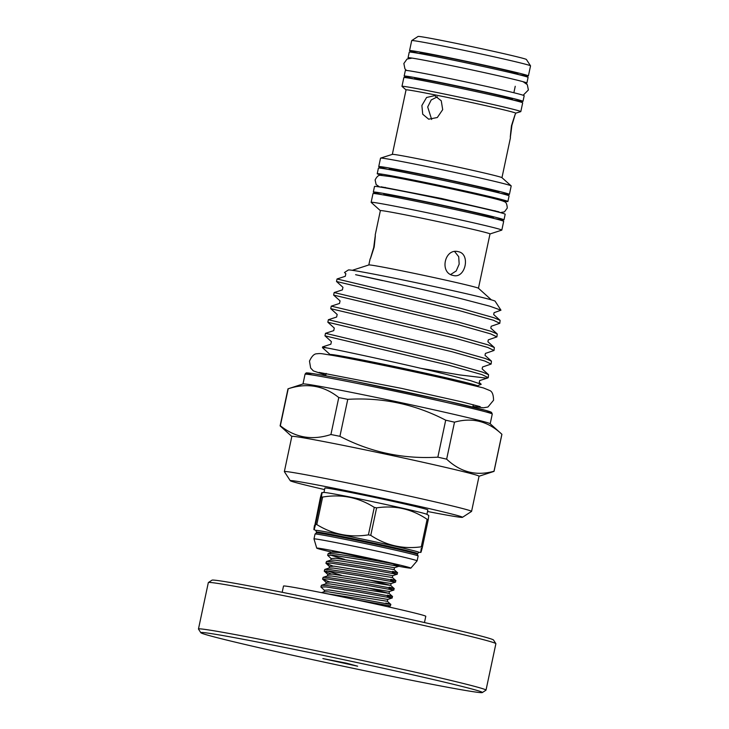 <?xml version="1.0" encoding="UTF-8"?>
<svg xmlns="http://www.w3.org/2000/svg" width="729" height="729" viewBox="0 0 729 729"><rect width="100%" height="100%" fill="white"/><g stroke="black" fill="none" stroke-linecap="round" stroke-linejoin="round"><path stroke-width="1.09" d="M512.633 99.928A60.744 1.367 -168 0 0 514.464 100.247A60.744 1.367 -168 0 0 522.994 101.349L524.187 95.736A60.744 1.367 -168 0 0 480.83 85.165A60.744 1.367 -168 0 0 413.881 71.57A60.744 1.367 -168 0 0 405.351 70.476L404.158 76.089A60.744 1.367 -168 0 0 414.2 79.005M522.994 101.349A60.744 1.367 -168 0 0 479.636 90.788A60.744 1.367 -168 0 0 412.687 77.183A60.744 1.367 -168 0 0 404.158 76.089M505.662 98.242A50.028 1.121 -168 0 0 512.514 99.117A50.028 1.121 -168 0 0 476.802 90.423A50.028 1.121 -168 0 0 421.663 79.224A50.028 1.121 -168 0 0 414.637 78.313L414.482 79.051M525.755 83.033A60.744 1.367 -168 0 0 526.894 83.006L528.088 77.392A60.744 1.367 -168 0 0 484.73 66.831A60.744 1.367 -168 0 0 417.781 53.226A60.744 1.367 -168 0 0 409.251 52.133L408.058 57.746A60.744 1.367 -168 0 0 409.087 58.229M526.894 83.006A60.744 1.367 -168 0 0 483.537 72.444A60.744 1.367 -168 0 0 416.587 58.839A60.744 1.367 -168 0 0 408.058 57.746M324.715 593.342L355.807 598.172C382.032 602.81 400.121 606.482 385.851 603.047L390.744 604.359L390.416 605.917L356.071 599.803M328.178 553.584L333.016 551.58L340.233 552.628L391.282 563.444C376.775 560.801 344.762 554.869 333.144 553.73L328.178 553.584L327.622 555.288L332.816 555.261L363.908 560.082C390.133 564.729 408.222 568.392 393.942 564.957M392.585 571.354C406.864 574.789 388.767 571.126 362.541 566.479L331.458 561.658L326.492 561.503L330.829 560.091L331.148 558.596L335.641 558.232L394.498 567.709L398.836 566.296L399 565.604A35.985 0.811 12 0 0 391.282 563.444M330.829 560.091L335.231 560.173L362.942 564.328L394.097 569.613L397.496 572.684L397.168 574.206L392.813 575.637L333.964 566.151L329.462 566.524L325.936 563.207L331.13 563.18L362.222 568.009C388.448 572.648 406.536 576.32 392.257 572.885M390.899 579.282C405.178 582.717 387.09 579.045 360.864 574.406L329.772 569.577L324.806 569.431L329.144 568.019L333.545 568.101L392.412 577.532L395.811 580.603L395.483 582.134L391.127 583.555L332.278 574.078L327.777 574.443L324.25 571.135L329.444 571.108L360.536 575.928C386.762 580.576 404.85 584.239 390.571 580.803M322.564 579.054L323.129 577.35L328.086 577.505L359.178 582.325C385.404 586.973 403.492 590.636 389.213 587.2L394.125 588.531L393.788 590.071L389.45 591.483L330.592 581.997L326.091 582.371L322.564 579.054L327.768 579.026L358.85 583.847C385.076 588.494 403.164 592.167 388.894 588.722M320.878 586.982L321.443 585.278L326.401 585.423L357.492 590.244C383.718 594.891 401.807 598.564 387.527 595.119L392.439 596.45L392.102 597.99L387.764 599.402L328.907 589.925L324.414 590.29L320.878 586.982L326.082 586.945L357.164 591.775C383.39 596.413 401.488 600.085 387.208 596.65M330.155 555.024L344.617 559.371M331.148 558.596L327.622 555.288M326.492 561.503L325.936 563.207M332.971 566.059L326.073 563.462M324.806 569.431L324.25 571.135M326.792 570.871L341.254 575.217M331.285 573.987L324.396 571.39M329.608 581.906L322.71 579.309M282.178 592.303L283.508 586.052A72.727 1.631 12 0 1 319.812 592.312A72.727 1.631 12 0 1 391.382 607.539A72.727 1.631 12 0 1 425.791 616.297L424.46 622.548M208.376 582.526L212.011 580.166A143.932 3.235 12 0 1 425.426 622.766A143.932 3.235 12 0 1 493.506 639.998L495.866 643.634A146.994 3.308 -168 0 0 426.337 626.029A146.994 3.308 -168 0 0 208.376 582.526A146.994 3.308 -168 0 0 208.33 582.589L198.461 629.009A146.994 3.308 12 0 1 271.826 641.666A146.994 3.308 12 0 1 416.469 672.448A146.994 3.308 12 0 1 486.015 690.126A146.994 3.308 12 0 1 485.961 690.19L482.334 692.55A143.932 3.235 -168 0 0 414.282 675.172A143.932 3.235 -168 0 0 271.279 644.755A143.932 3.235 -168 0 0 200.84 632.717A143.932 3.235 -168 0 0 268.919 649.958A143.932 3.235 -168 0 0 482.334 692.55M486.015 690.126L495.884 643.716A146.994 3.308 -168 0 0 495.866 643.634M357.638 666.197L322.883 658.579L346.512 663.18L357.638 666.197M382.114 175.361A66.795 1.504 12 0 1 377.221 173.73L378.415 168.117A66.795 1.504 12 0 1 387.792 169.319A66.795 1.504 12 0 1 461.402 184.273A66.795 1.504 12 0 1 509.088 195.891L507.894 201.505A66.795 1.504 12 0 1 502.755 201.004M377.221 173.73A66.795 1.504 12 0 1 386.598 174.933A66.795 1.504 12 0 1 460.209 189.886A66.795 1.504 12 0 1 507.894 201.505M382.278 194.752A66.795 1.504 12 0 1 373.321 192.073L374.515 186.451A66.795 1.504 12 0 1 383.891 187.663A66.795 1.504 12 0 1 457.502 202.616A66.795 1.504 12 0 1 505.188 214.226L503.994 219.848A66.795 1.504 12 0 1 494.718 218.654M373.321 192.073A66.795 1.504 12 0 1 382.698 193.276A66.795 1.504 12 0 1 456.308 208.23A66.795 1.504 12 0 1 503.994 219.848M518.046 74.476A60.744 1.367 -168 0 0 519.877 74.795A60.744 1.367 -168 0 0 528.407 75.889L530.539 65.865A60.744 1.367 -168 0 0 530.53 65.829L526.402 59.477A55.386 1.248 -168 0 0 486.289 49.745A55.386 1.248 -168 0 0 425.836 37.48A55.386 1.248 -168 0 0 418.072 36.45L411.721 40.578A60.744 1.367 -168 0 0 411.703 40.605L409.561 50.629A60.744 1.367 -168 0 0 419.612 53.554M530.53 65.829A60.744 1.367 -168 0 0 486.535 55.158A60.744 1.367 -168 0 0 420.232 41.699A60.744 1.367 -168 0 0 411.721 40.578M528.407 75.889A60.744 1.367 -168 0 0 485.04 65.328A60.744 1.367 -168 0 0 418.1 51.732A60.744 1.367 -168 0 0 409.561 50.629M517.763 74.404L517.927 73.665A50.028 1.121 -168 0 0 482.215 64.963A50.028 1.121 -168 0 0 427.076 53.764A50.028 1.121 -168 0 0 420.05 52.862L419.895 53.6M392.33 154.375L406.044 89.867A56.042 1.258 -168 0 1 413.908 90.879A56.042 1.258 -168 0 1 475.673 103.427A56.042 1.258 -168 0 1 515.667 113.168L520.752 111.646A60.744 1.367 -168 0 0 520.816 111.601L522.675 102.844A60.744 1.367 -168 0 0 479.317 92.282A60.744 1.367 -168 0 0 412.368 78.686A60.744 1.367 -168 0 0 403.839 77.584L401.98 86.341A60.744 1.367 -168 0 0 402.016 86.405L406.035 89.895M520.816 111.601A60.744 1.367 -168 0 0 477.449 101.039A60.744 1.367 -168 0 0 410.509 87.444A60.744 1.367 -168 0 0 401.98 86.341M500.121 193.203A66.795 1.504 -168 0 0 509.407 194.388L511.202 185.931A66.795 1.504 -168 0 0 511.166 185.859L501.916 177.648A56.042 1.258 -168 0 0 460.901 167.734A56.042 1.258 -168 0 0 400.194 155.414A56.042 1.258 -168 0 0 392.375 154.366L380.593 158.111A66.795 1.504 -168 0 0 380.529 158.157L378.734 166.613A66.795 1.504 -168 0 0 387.691 169.301M511.166 185.859A66.795 1.504 -168 0 0 462.277 174.04A66.795 1.504 -168 0 0 389.906 159.359A66.795 1.504 -168 0 0 380.593 158.111M509.407 194.388A66.795 1.504 -168 0 0 461.721 182.779A66.795 1.504 -168 0 0 388.11 167.825A66.795 1.504 -168 0 0 378.734 166.613M498.773 192.857L498.918 192.164A56.078 1.258 -168 0 0 458.887 182.414A56.078 1.258 -168 0 0 397.086 169.857A56.078 1.258 -168 0 0 389.213 168.846L389.067 169.538M489.997 233.954L501.752 230.145A66.795 1.504 -168 0 0 501.816 230.1L503.675 221.343A66.795 1.504 -168 0 0 455.999 209.724A66.795 1.504 -168 0 0 382.379 194.771A66.795 1.504 -168 0 0 373.002 193.568L371.143 202.325A66.795 1.504 -168 0 0 371.179 202.398L380.365 210.654L375.18 235.112M501.816 230.1A66.795 1.504 -168 0 0 454.131 218.49A66.795 1.504 -168 0 0 380.52 203.537A66.795 1.504 -168 0 0 371.143 202.325M478.452 288.256L490.006 233.927A56.042 1.258 -168 0 0 450.003 224.186A56.042 1.258 -168 0 0 388.238 211.638A56.042 1.258 -168 0 0 380.374 210.626M491.364 299.865L478.415 288.228A56.042 1.258 -168 0 0 437.418 278.314A56.042 1.258 -168 0 0 376.693 265.994A56.042 1.258 -168 0 0 368.874 264.937L352.307 270.304M458.277 251.687C470.843 253.801 465.476 279.043 453.228 275.453C439.223 273.102 444.553 247.851 458.277 251.687L457.83 251.596M515.485 114.016L515.667 113.168M511.457 125.798C516.25 110.699 516.405 110.544 511.904 125.333C509.917 141.034 509.771 141.189 511.457 125.798M442.694 109.651L441.255 100.784L434.666 95.636L426.593 97.467L421.881 105.495L422.72 114.207L428.661 119.192L437.318 117.515L442.694 109.651M454.504 422.182C472.255 417.198 488.047 421.225 501.871 434.256L494.007 471.235A109.359 2.46 12 0 1 494.052 471.326L501.916 434.356A109.359 2.46 -168 0 0 501.871 434.256L490.134 423.704A95.699 2.151 -168 0 0 444.909 412.286A95.699 2.151 -168 0 0 303.064 383.937L288.073 388.803A109.359 2.46 -168 0 0 287.973 388.876L280.109 425.854A109.359 2.46 12 0 1 280.346 425.745C295.254 437.692 312.103 440.617 330.92 434.52A109.359 2.46 12 0 1 339.914 436.316C370.551 452.262 403.192 459.215 437.847 457.165A109.359 2.46 12 0 1 442.312 458.167A109.359 2.46 12 0 1 446.649 459.161L454.504 422.182A109.359 2.46 -168 0 0 450.167 421.198A109.359 2.46 -168 0 0 445.701 420.186C415.065 404.24 382.424 397.287 347.769 399.337A109.359 2.46 -168 0 0 338.775 397.542C323.804 385.595 306.945 382.67 288.21 388.776A109.359 2.46 -168 0 0 288.073 388.803M471.572 511.394L479.044 476.201A95.699 2.151 -168 0 0 433.773 464.692A95.699 2.151 -168 0 0 339.605 444.654A95.699 2.151 -168 0 0 291.837 436.407L284.356 471.599A95.699 2.151 12 0 1 332.123 479.837A95.699 2.151 12 0 1 426.292 499.875A95.699 2.151 12 0 1 471.572 511.394A95.699 2.151 12 0 1 471.535 511.43L462.459 517.326A88.045 1.977 -168 0 0 420.833 506.691A88.045 1.977 -168 0 0 333.353 488.093A88.045 1.977 -168 0 0 290.27 480.721A88.045 1.977 -168 0 0 324.56 489.587M291.828 436.452L280.155 425.946A109.359 2.46 12 0 1 280.109 425.854M477.231 386.261L477.313 385.851A75.215 1.695 -168 0 0 441.728 376.802A75.215 1.695 -168 0 0 367.708 361.046A75.215 1.695 -168 0 0 330.173 354.576L330.082 354.977M477.313 385.887L481.222 384.274L470.588 380.656L445.237 374.123C404.659 364.172 343.377 350.995 327.394 348.025A84.218 1.895 -168 0 0 322.446 347.624A84.218 1.895 -168 0 0 322.5 347.706L330.164 354.604M499.812 323.302L500.121 320.377L494.025 317.762L460.974 308.413L337.044 278.979L336.506 281.494L460.436 310.937L493.497 320.277L499.812 323.302L491.2 326.255L490.79 328.159L497.233 333.955L491.146 331.349L458.085 321.999L334.155 292.557L333.618 295.081L457.548 324.514L490.608 333.864L496.923 336.88L488.312 339.842L487.901 341.746L494.344 347.542L488.257 344.926L455.197 335.577L331.267 306.134L330.729 308.659L454.668 338.101L487.719 347.441L494.034 350.467L485.423 353.419L485.013 355.324L491.455 361.128L485.368 358.513L452.308 349.164L328.378 319.721L327.84 322.245L451.78 351.679L484.831 361.028L491.146 364.053L482.543 367.006L482.133 368.91L488.567 374.706L482.48 372.091L449.428 362.75L325.489 333.308L324.961 335.823L448.891 365.265L481.942 374.615L488.257 377.631L486.024 378.087L459.452 374.888L420.679 368.282M337.044 278.979L345.291 276.291L345.838 273.712L344.489 272.5L348.362 269.985A75.023 1.686 -168 0 1 459.616 292.183A75.023 1.686 -168 0 1 495.1 301.168L500.96 310.189L494.089 312.677L493.679 314.573L500.121 320.377M327.394 348.025L322.61 346.886L322.446 347.624M496.923 336.889L497.233 333.955M494.034 350.467L494.344 347.542M491.146 364.053L491.455 361.128M488.257 377.631L488.567 374.706M382.561 280.629L355.606 274.705C376.082 278.961 426.538 290.124 461.448 298.781L489.806 306.198L500.96 310.189M290.27 480.721L284.374 471.654A95.699 2.151 12 0 1 284.356 471.599M316.787 524.561A62.393 1.403 -168 0 0 316.167 524.452A62.393 1.403 -168 0 0 315.575 524.351L321.416 496.859A62.393 1.403 12 0 1 322.018 496.968A62.393 1.403 12 0 1 322.628 497.069L316.787 524.561C332.606 534.357 349.82 537.783 368.418 534.858L374.269 507.375C358.477 497.351 341.272 493.916 322.628 497.069M315.867 530.548A52.816 1.185 12 0 1 323.111 531.359A52.816 1.185 12 0 1 383.427 543.652A52.816 1.185 12 0 1 418.811 552.427L417.599 553.584A51.677 1.166 -168 0 0 380.711 544.599A51.677 1.166 -168 0 0 323.758 533.027A51.677 1.166 -168 0 0 316.504 532.097L315.867 530.548L313.989 529.491L320.304 498.007C322.081 491.036 322.446 490.653 321.416 496.859L321.908 492.695L324.132 492.467A52.634 1.185 12 0 1 331.321 493.478A52.634 1.185 12 0 1 387.254 504.805A52.634 1.185 12 0 1 426.738 514.282L428.77 515.449L428.26 519.604L422.419 547.096C420.697 553.849 420.323 554.231 421.307 548.244M314.463 525.5C313.479 531.487 313.853 531.104 315.575 524.351M398.818 566.305A48.114 1.084 -168 0 0 404.112 567.262A48.114 1.084 -168 0 0 410.846 568.146L417.106 560.856A52.707 1.185 -168 0 0 417.106 560.847L418.145 555.981A52.707 1.185 -168 0 0 418.045 555.881A52.707 1.185 -168 0 0 378.889 546.458A52.707 1.185 -168 0 0 322.428 535.013A52.707 1.185 -168 0 0 315.156 534.011A52.707 1.185 -168 0 0 315.028 534.065L313.989 538.931A52.707 1.185 -168 0 0 313.989 538.941L316.741 548.144A48.114 1.084 -168 0 0 332.333 552.263M417.106 560.847A52.707 1.185 -168 0 0 379.481 551.68A52.707 1.185 -168 0 0 321.398 539.879A52.707 1.185 -168 0 0 313.989 538.931M410.846 568.146A48.114 1.084 -168 0 0 377.021 559.872A48.114 1.084 -168 0 0 323.494 548.992A48.114 1.084 -168 0 0 316.741 548.144M323.94 492.485L324.888 488.038A52.634 1.185 12 0 1 332.278 488.986A52.634 1.185 12 0 1 390.288 500.768A52.634 1.185 12 0 1 427.859 509.926L426.912 514.364M383.654 194.998L383.8 194.297A56.078 1.258 12 0 1 391.683 195.308A56.078 1.258 12 0 1 453.484 207.865A56.078 1.258 12 0 1 493.506 217.616L493.36 218.317M387.664 176.126L387.7 175.953A56.078 1.258 12 0 1 395.574 176.965A56.078 1.258 12 0 1 457.375 189.522A56.078 1.258 12 0 1 497.406 199.272M431.65 119.465L427.695 106.981L431.204 99.955L437.418 96.811M374.177 247.04C375.863 231.558 375.717 231.713 373.731 247.505C369.193 262.385 369.348 262.23 374.177 247.04C375.863 231.558 375.717 231.713 373.731 247.505C369.193 262.385 369.348 262.23 374.177 247.04M370.113 258.868L368.819 264.955M450.695 274.478L456.19 270.969L459.17 264.135L458.714 256.726L454.668 251.587M427.13 519.321C411.739 508.924 394.899 505.106 376.611 507.867L370.76 535.359C386.197 545.52 403.037 549.338 421.289 546.805L427.13 519.321A62.393 1.403 12 0 1 428.26 519.604M422.419 547.096A62.393 1.403 -168 0 0 421.289 546.805M370.76 535.359A62.393 1.403 -168 0 0 368.418 534.858M374.269 507.375A62.393 1.403 12 0 1 376.611 507.867M280.346 425.745L288.21 388.776M338.775 397.542L330.92 434.52M339.914 436.316L347.769 399.337M445.701 420.186L437.847 457.165M494.052 471.326A109.359 2.46 12 0 1 493.952 471.408L479.035 476.247M427.522 511.476A88.045 1.977 -168 0 0 462.459 517.326M446.649 459.161C460.473 472.192 476.265 476.219 494.007 471.235M200.84 632.717L198.479 629.091A146.994 3.308 12 0 1 198.461 629.009M305.041 374.269C305.633 373.102 306.353 372.665 307.201 372.947C308.604 372.692 326.282 375.672 355.843 381.595L446.54 400.923L488.129 411.065L491.519 412.35L492.257 414.063A95.699 2.151 -168 0 0 446.977 402.554A95.699 2.151 -168 0 0 352.809 382.515A95.699 2.151 -168 0 0 305.041 374.269L302.982 383.964M446.522 400.923A94.169 2.114 -168 0 0 340.725 378.624A94.169 2.114 -168 0 0 312.158 374.952M417.599 553.584L417.435 554.35A51.677 1.166 -168 0 0 380.547 545.365A51.677 1.166 -168 0 0 323.594 533.801A51.677 1.166 -168 0 0 316.34 532.863L315.156 534.011M485.478 411.794A94.169 2.114 -168 0 0 446.558 400.932M321.462 592.641L324.095 591.784L328.497 591.866L387.354 601.307L387.764 599.402M321.443 585.278L325.781 583.865L330.182 583.947L389.04 593.379L366.286 587.547M323.129 577.35L327.458 575.937L331.859 576.019L390.726 585.46L367.972 579.628M332.515 552.172L340.233 552.628M412.067 58.101L407.019 59.067L403.857 63.505L404.932 68.845L406.49 70.449M523.158 95.244L528.388 89.977L527.304 84.637L523.076 81.694M379.645 186.952L376.137 184.592L375.116 179.935C376.875 176.491 378.679 174.96 380.52 175.334L390.398 176.582C408.887 179.735 458.833 190.196 484.894 196.374C496.376 199.008 502.882 200.794 504.422 201.742C506.054 202.015 507.01 204.111 507.284 208.029L504.459 211.866L500.294 212.604M381.057 186.797L441.464 198.479L499.064 211.875M480.201 406.654L461.812 401.852L401.551 388.384L319.074 372.41M472.948 406.408L483.436 407.803L487.947 407.019L493.551 400.257C493.478 394.708 492.193 391.455 489.697 390.498L483.409 387.928L446.066 378.861C408.586 370.341 354.294 359.124 332.196 355.342C321.052 353.629 320.979 353.264 316.969 353.784C314.299 353.647 311.802 356.089 309.479 361.128L310.645 368.008L313.333 370.888L325.799 375.125M515.239 86.277L513.872 92.747M512.514 99.117L512.359 99.855M510.473 137.617L501.962 177.685M326.164 373.421L325.663 375.79M418.811 552.427L420.852 552.245M316.504 532.097L316.34 532.863M417.435 554.35L418.045 555.881M494.982 210.69L494.873 211.2M385.276 187.371L385.167 187.882M487.892 377.914L479.655 380.593L479.245 382.488L481.222 384.274M324.961 335.823L331.403 341.628L330.848 344.206L322.61 346.886M327.85 322.245L334.283 328.041L333.736 330.629L325.498 333.308M330.729 308.659L337.172 314.463L336.625 317.042L328.378 319.721M333.618 295.081L340.06 300.877L339.514 303.455L331.267 306.134M336.506 281.494L342.949 287.299L342.402 289.878L334.155 292.557M473.312 404.695L472.811 407.064M492.257 414.063L490.198 423.759M387.855 606.747L390.416 605.917M324.095 591.784L324.414 590.29M325.781 583.865L326.091 582.371M392.43 596.44L389.04 593.379L389.45 591.483M327.458 575.937L327.777 574.443M394.116 588.513L390.726 585.46L391.127 583.555M329.144 568.019L329.462 566.524M392.412 577.532L392.813 575.637M394.097 569.613L394.498 567.709M390.744 604.359L387.354 601.307"/></g></svg>
